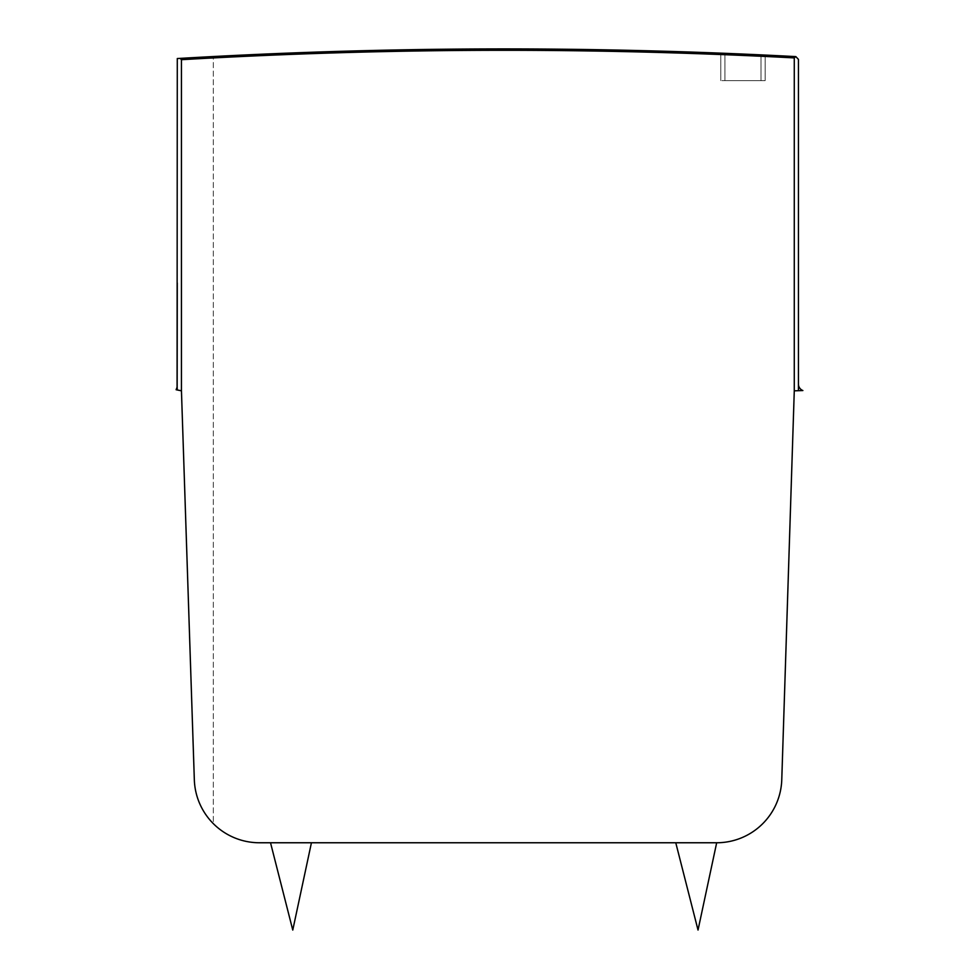<?xml version="1.0" encoding="UTF-8"?>
<svg xmlns="http://www.w3.org/2000/svg" width="979" height="979" viewBox="0 0 979 979"><rect width="100%" height="100%" fill="white"/><g stroke="black" fill="none" stroke-linecap="round" stroke-linejoin="round"><path stroke-width="0.73" stroke-dasharray="4.89 3.67" d="M798.436 390.694L798.436 384.086A6.926 6.926 0 0 0 802.878 390.548L794.275 390.829L794.275 57.908A5541.213 5541.213 0 0 0 181.445 59.695L181.445 390.829L194.332 779.786L181.445 390.829L176.122 389.728A4.161 4.161 0 0 0 176.807 388.528M798.436 384.086L798.436 59.364L795.805 56.598L794.275 57.908M194.332 779.786A65.128 65.128 0 0 0 213.312 823.633L213.312 56.537L213.312 823.633A65.128 65.128 0 0 1 194.332 779.786A65.128 65.128 0 0 0 259.411 842.76L716.677 842.76A65.128 65.128 0 0 0 781.768 779.725L794.275 390.829M795.658 56.598L787.03 56.146A5542.596 5542.596 0 0 0 180.063 58.385L177.285 58.544A5542.596 5542.596 0 0 1 213.312 56.537A5542.596 5542.596 0 0 0 177.285 58.544L177.089 387.158M177.285 282.968L177.077 387.182A4.161 4.161 0 0 1 176.122 389.728L177.285 389.972L176.122 389.728L177.138 387.084L177.285 389.972L181.445 390.829M763.596 54.995L762.8 54.959M765.15 55.069L765.15 80.645L765.15 55.069L765.15 80.645L765.15 55.069L724.937 53.319L724.937 80.645L765.15 80.645L720.777 80.645L724.937 80.645L724.937 53.319M723.591 53.27L721.095 53.172M720.777 80.645L720.777 53.16L720.777 80.645L720.777 53.16L720.777 80.645L720.777 53.16L722.135 53.209M722.343 53.221L723.138 53.245M181.445 59.695L180.063 58.385M716.677 842.76L675.767 842.76L698.027 930.05L716.677 842.76L675.767 842.76M311.432 842.76L270.522 842.76L292.77 930.05L311.432 842.76L270.522 842.76M761.013 54.873L761.013 80.645L761.013 54.873"/><path stroke-width="1.47" d="M794.275 390.829L794.275 57.908L795.805 56.598L798.436 59.364L798.436 384.086A6.926 6.926 0 0 0 802.878 390.548L794.275 390.829L781.768 779.725A65.128 65.128 0 0 1 716.677 842.76L259.411 842.76A65.128 65.128 0 0 1 194.332 779.786L181.445 390.829L176.122 389.728L177.162 387.011L177.285 389.972L181.445 390.829L181.445 59.695L180.063 58.385L177.285 58.544L177.077 387.182A4.161 4.161 0 0 1 176.807 388.528M798.436 384.086L798.436 390.694M794.275 57.908A5541.213 5541.213 0 0 0 181.445 59.695M194.332 779.786L181.445 390.829M795.658 56.598L787.03 56.146A5542.596 5542.596 0 0 0 180.063 58.385M765.15 55.069L763.596 54.995M762.8 54.959L723.591 53.27M723.138 53.245L724.937 53.319M177.285 282.968L177.162 387.011M675.767 842.76L698.027 930.05L716.677 842.76M270.522 842.76L292.77 930.05L311.432 842.76"/></g></svg>
